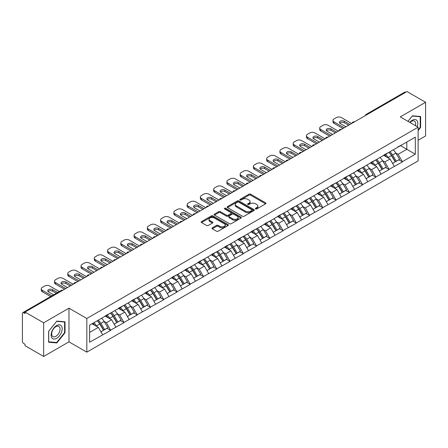 <?xml version="1.0" encoding="UTF-8"?>
<svg xmlns="http://www.w3.org/2000/svg" width="448" height="448" viewBox="0 0 448 448"><rect width="100%" height="100%" fill="white"/><g stroke="black" fill="none" stroke-linecap="round" stroke-linejoin="round"><path stroke-width="0.67" d="M255.601 208.947A0.823 0.476 0 0 0 256.766 208.947L265.63 203.834A1.182 0.683 0 0 0 265.978 203.353A1.182 0.683 0 0 0 265.63 202.871L250.611 194.197A1.182 0.683 0 0 0 248.942 194.197L240.083 199.315A0.823 0.476 0 0 0 239.837 199.651A0.823 0.476 0 0 0 240.083 199.993A0.823 0.476 0 0 0 241.248 199.993L242.396 199.326A3.774 2.178 0 0 1 247.733 199.326L248.987 200.049A3.774 2.178 0 0 1 250.09 201.594A3.774 2.178 0 0 1 248.987 203.134L247.839 203.795A0.823 0.476 0 0 0 247.598 204.131A0.823 0.476 0 0 0 247.839 204.473A0.823 0.476 0 0 0 249.01 204.473L250.152 203.806A3.774 2.178 0 0 1 255.494 203.806L256.743 204.529A3.774 2.178 0 0 1 257.852 206.074A3.774 2.178 0 0 1 256.743 207.614L255.601 208.275A0.823 0.476 0 0 0 255.354 208.611A0.823 0.476 0 0 0 255.601 208.947L255.601 208.275M212.324 227.819A1.182 0.683 0 0 0 211.977 228.301A1.182 0.683 0 0 0 212.324 228.782L216.535 231.213A1.182 0.683 0 0 0 218.204 231.213L228.049 225.529A1.182 0.683 0 0 0 228.39 225.047A1.182 0.683 0 0 0 228.049 224.566L213.03 215.897A1.182 0.683 0 0 0 211.361 215.897L201.516 221.581A1.182 0.683 0 0 0 201.174 222.062A1.182 0.683 0 0 0 201.516 222.544L206.606 225.484A1.182 0.683 0 0 0 208.275 225.484L212.486 223.048A1.182 0.683 0 0 0 212.834 222.566A1.182 0.683 0 0 0 212.486 222.085L209.966 220.629A3.158 1.82 0 0 1 209.042 219.341A3.158 1.82 0 0 1 210.991 217.655A3.158 1.82 0 0 1 214.43 218.053L224.314 223.759A3.158 1.82 0 0 1 225.238 225.047A3.158 1.82 0 0 1 223.289 226.733A3.158 1.82 0 0 1 219.85 226.335L218.204 225.383A1.182 0.683 0 0 0 216.535 225.383L212.324 227.819L212.324 228.782L216.535 226.369L216.535 225.383M68.975 308.179L43.646 322.801L25.032 312.054L406.986 91.538L425.6 102.284L400.271 116.906L418.118 127.21L86.822 318.483L68.975 308.179L68.975 341.841L86.822 352.145L86.822 318.483M242.48 216.233A1.182 0.683 0 0 0 244.149 216.233L253.994 210.549A1.182 0.683 0 0 0 254.335 210.067A1.182 0.683 0 0 0 253.994 209.586L238.974 200.917A1.182 0.683 0 0 0 237.306 200.917L227.461 206.601A1.182 0.683 0 0 0 227.119 207.082A1.182 0.683 0 0 0 227.461 207.564L242.48 216.233M224.913 209.126A0.823 0.476 0 0 1 225.753 209.244L225.753 208.264L241.018 217.078A1.182 0.683 0 0 1 241.366 217.56A1.182 0.683 0 0 1 241.018 218.042L231.174 223.726A1.182 0.683 0 0 1 229.505 223.726L214.491 215.057L214.491 214.094A1.182 0.683 0 0 0 214.144 214.575A1.182 0.683 0 0 0 214.491 215.057M214.491 214.094L218.702 211.658A1.182 0.683 0 0 1 220.371 211.658L226.464 215.174A1.182 0.683 0 0 0 228.133 215.174L230.927 213.562A1.182 0.683 0 0 0 231.269 213.08A1.182 0.683 0 0 0 230.927 212.598L224.582 208.936A0.823 0.476 0 0 1 224.342 208.6A0.823 0.476 0 0 1 224.851 208.158A0.823 0.476 0 0 1 225.753 208.264M86.822 352.145L418.118 160.871L418.118 127.21M97.25 320.757A8.053 4.648 -120 0 1 100.01 323.977L103.762 330.176L107.033 328.289L110.662 330.383L106.417 322.728L104.059 321.367M110.662 330.383L89.628 342.233L89.628 325.158L415.318 137.122L415.318 154.202L402.354 161.683L398.104 154.319L395.752 152.964M388.942 152.348A8.053 4.648 -120 0 1 391.698 155.574L395.45 161.767L398.726 159.88L402.354 161.683M402.354 161.974L389.094 169.338L384.849 161.974L382.491 160.619M375.682 160.003A8.053 4.648 -120 0 1 378.442 163.229L382.194 169.422L385.465 167.535L389.094 169.338M389.094 169.63L375.838 176.994L371.588 169.63L369.236 168.274M362.426 167.658A8.053 4.648 -120 0 1 365.182 170.884L368.934 177.078L372.21 175.19L375.838 176.994M375.838 177.285L362.578 184.649L358.327 177.285L355.975 175.924M349.166 175.314A8.053 4.648 -120 0 1 351.921 178.539L355.678 184.733L358.949 182.846L362.578 184.649M362.578 184.94L349.322 192.304L345.072 184.94L342.714 183.579M335.905 182.969A8.053 4.648 -120 0 1 338.666 186.194L342.418 192.388L345.688 190.501L349.322 192.304M349.322 192.595L336.062 199.954L331.811 192.595L329.459 191.234M322.65 190.624A8.053 4.648 -120 0 1 325.405 193.844L329.157 200.043L332.433 198.156L336.062 199.954M336.062 200.25L322.801 207.609L318.55 200.25L316.198 198.89M309.389 198.279A8.053 4.648 -120 0 1 312.15 201.499L315.902 207.698L319.172 205.811L322.801 207.609M322.801 207.906L309.546 215.264L305.295 207.906L302.938 206.545M296.134 205.934A8.053 4.648 -120 0 1 298.889 209.154L302.641 215.354L305.911 213.466L309.546 215.264M309.546 215.561L296.285 222.919L292.034 215.561L289.682 214.2M282.873 213.59A8.053 4.648 -120 0 1 285.628 216.81L289.38 223.009L292.656 221.122L296.285 222.919M296.285 223.216L283.024 230.574L278.779 223.216L276.422 221.855M269.612 221.245A8.053 4.648 -120 0 1 272.373 224.465L276.125 230.664L279.395 228.771L283.024 230.574M283.024 230.871L269.769 238.23L265.518 230.871L263.166 229.51M256.357 228.9A8.053 4.648 -120 0 1 259.112 232.12L262.864 238.319L266.14 236.426L269.769 238.23M269.769 238.526L256.508 245.885L252.258 238.526L249.906 237.166M243.096 236.555A8.053 4.648 -120 0 1 245.851 239.775L249.609 245.974L252.879 244.082L256.508 245.885M256.508 246.182L243.253 253.54L239.002 246.182L236.645 244.821M229.835 244.205A8.053 4.648 -120 0 1 232.596 247.43L236.348 253.63L239.618 251.737L243.253 253.54M243.253 253.837L229.992 261.195L225.742 253.837L223.39 252.476M216.58 251.86A8.053 4.648 -120 0 1 219.335 255.086L223.087 261.285L226.363 259.392L229.992 261.195M229.992 261.486L216.731 268.85L212.486 261.486L210.129 260.131M203.319 259.515A8.053 4.648 -120 0 1 206.08 262.741L209.832 268.934L213.102 267.047L216.731 268.85M216.731 269.142L203.476 276.506L199.226 269.142L196.868 267.786M190.064 267.17A8.053 4.648 -120 0 1 192.819 270.396L196.571 276.59L199.842 274.702L203.476 276.506M203.476 276.797L190.215 284.161L185.965 276.797L183.613 275.442M176.803 274.826A8.053 4.648 -120 0 1 179.558 278.051L183.316 284.245L186.586 282.358L190.215 284.161M190.215 284.452L176.954 291.816L172.71 284.452L170.352 283.097M163.542 282.481A8.053 4.648 -120 0 1 166.303 285.706L170.055 291.9L173.326 290.013L176.954 291.816M176.954 292.107L163.699 299.471L159.449 292.107L157.097 290.746M150.287 290.136A8.053 4.648 -120 0 1 153.042 293.362L156.794 299.555L160.07 297.668L163.699 299.471M163.699 299.762L150.438 307.126L146.188 299.762L143.836 298.402M137.026 297.791A8.053 4.648 -120 0 1 139.782 301.017L143.539 307.21L146.81 305.323L150.438 307.126M150.438 307.418L137.183 314.776L132.933 307.418L130.575 306.057M123.766 305.446A8.053 4.648 -120 0 1 126.526 308.666L130.278 314.866L133.549 312.978L137.183 314.776M137.183 315.073L123.922 322.431L119.672 315.073L117.32 313.712M110.51 313.102A8.053 4.648 -120 0 1 113.266 316.322L117.018 322.521L120.294 320.634L123.922 322.431M123.922 322.728L110.662 330.086M106.159 315.319L110.662 313.012M106.417 322.728L111.597 319.732L105.056 315.958M115.847 327.096L111.597 319.732M119.42 307.664L123.922 305.357M119.672 315.073L124.858 312.082L118.311 308.302M129.108 319.441L124.858 312.082M132.675 300.009L137.183 297.702M132.933 307.418L138.118 304.427L131.572 300.647M142.363 311.786L138.118 304.427M145.936 292.354L150.438 290.046M146.188 299.762L151.374 296.772L144.833 292.992M155.624 304.13L151.374 296.772M159.191 284.698L163.699 282.391M159.449 292.107L164.634 289.117L158.088 285.337M168.885 296.475L164.634 289.117M172.452 277.043L176.954 274.736M172.71 284.452L177.89 281.462L171.349 277.682M182.14 288.82L177.89 281.462M185.713 269.388L190.215 267.081M185.965 276.797L191.15 273.806L184.604 270.026M195.401 281.165L191.15 273.806M198.968 261.733L203.476 259.426M199.226 269.142L204.411 266.151L197.865 262.371M208.662 273.51L204.411 266.151M212.229 254.078L216.731 251.77M212.486 261.486L217.666 258.496L211.126 254.716M221.917 265.854L217.666 258.496M225.49 246.422L229.992 244.121M225.742 253.837L230.927 250.841L224.381 247.061M235.178 258.199L230.927 250.841M238.745 238.767L243.253 236.466M239.002 246.182L244.188 243.186L237.642 239.406M248.433 250.544L244.188 243.186M252.006 231.118L256.508 228.81M252.258 238.526L257.443 235.53L250.902 231.75M261.694 242.894L257.443 235.53M265.261 223.462L269.769 221.155M265.518 230.871L270.704 227.875L264.158 224.101M274.954 235.239L270.704 227.875M278.522 215.807L283.024 213.5M278.779 223.216L283.959 220.22L277.418 216.446M288.21 227.584L283.959 220.22M291.782 208.152L296.285 205.845M292.034 215.561L297.22 212.565L290.674 208.79M301.47 219.929L297.22 212.565M305.038 200.497L309.546 198.19M305.295 207.906L310.481 204.91L303.934 201.135M314.731 212.274L310.481 204.91M318.298 192.842L322.801 190.534M318.55 200.25L323.736 197.26L317.195 193.48M327.986 204.618L323.736 197.26M331.559 185.186L336.062 182.879M331.811 192.595L336.997 189.605L330.45 185.825M341.247 196.963L336.997 189.605M344.814 177.531L349.322 175.224M345.072 184.94L350.258 181.95L343.711 178.17M354.502 189.308L350.258 181.95M358.075 169.876L362.578 167.569M358.327 177.285L363.513 174.294L356.966 170.514M367.763 181.653L363.513 174.294M371.33 162.221L375.838 159.914M371.588 169.63L376.774 166.639L370.227 162.859M381.024 173.998L376.774 166.639M384.591 154.566L389.094 152.258M384.849 161.974L390.029 158.984L383.488 155.204M394.279 166.342L390.029 158.984M405.714 92.271L367.209 114.503M366.666 114.817A1.803 1.042 120 0 1 367.125 114.453A1.803 1.042 60 0 0 366.223 114.363L404.723 92.137A1.803 1.042 60 0 1 405.625 92.226M397.852 146.91L402.354 144.603M398.104 154.319L406.818 149.29L406.818 142.027L415.318 137.122M400.529 145.662L415.318 154.202M418.118 140.263L425.6 135.946L425.6 102.284M43.646 322.801L43.646 356.462L25.032 345.716L25.032 344.243L23.677 343.459A1.803 1.042 -120 0 1 22.4 341.253L22.4 313.477A1.803 1.042 -120 0 1 22.775 312.654A1.803 1.042 -120 0 1 23.677 312.743L25.032 313.527L25.032 312.054M43.646 356.462L68.975 341.841M89.628 332.422L98.342 327.387L92.053 323.758M102.592 334.751L98.342 327.387M391.513 155.719L391.933 155.96M378.252 163.369L378.672 163.615M364.997 171.024L365.417 171.27M351.736 178.679L352.156 178.926M338.475 186.334L338.901 186.581M325.22 193.99L325.64 194.236M311.959 201.645L312.379 201.891M298.704 209.3L299.124 209.541M285.443 216.955L285.863 217.196M272.182 224.61L272.608 224.851M258.927 232.266L259.347 232.506M245.666 239.921L246.086 240.162M232.406 247.576L232.831 247.817M219.15 255.231L219.57 255.472M205.89 262.886L206.31 263.127M192.634 270.542L193.054 270.782M179.374 278.191L179.794 278.438M166.113 285.846L166.538 286.093M152.858 293.502L153.278 293.748M139.597 301.157L140.017 301.403M126.342 308.812L126.762 309.058M113.081 316.467L113.501 316.714M99.82 324.122L100.24 324.363M418.118 130.57L420.627 127.45L420.627 116.519L412.429 115.786L407.96 121.341M65.022 321.821L56.823 321.093L48.619 331.296L48.619 342.227L56.823 342.961L65.022 332.758L65.022 321.821M255.926 209.065L256.743 208.594A3.774 2.178 0 0 0 257.852 207.054L257.852 206.074M250.09 201.594L250.09 202.574A3.774 2.178 0 0 1 248.987 204.114L248.17 204.585M265.614 203.84L250.611 195.182A1.182 0.683 0 0 0 248.942 195.182L240.414 200.105M253.994 209.586L253.994 210.549L238.974 201.897A1.182 0.683 0 0 0 237.306 201.897L227.478 207.575L227.461 206.601M251.905 210.409A0.823 0.476 0 0 0 252.151 210.067A0.823 0.476 0 0 0 251.905 209.731L238.728 202.121A0.823 0.476 0 0 0 237.558 202.121L236.348 202.821A3.774 2.178 0 0 0 235.245 204.361A3.774 2.178 0 0 0 236.348 205.901L245.358 211.103A3.774 2.178 0 0 0 250.695 211.103L251.905 210.409L251.905 211.389A0.823 0.476 0 0 0 252.151 211.053L252.151 210.067M235.245 204.361L235.245 205.341A3.774 2.178 0 0 0 236.348 206.886L236.348 205.901M251.905 211.389L250.695 212.089A3.774 2.178 0 0 1 245.358 212.089L236.348 206.886M214.508 215.062L218.702 212.638L218.702 211.658M231.269 213.08L231.269 214.06A1.182 0.683 0 0 1 230.927 214.542L228.133 216.154A1.182 0.683 0 0 1 226.464 216.154L220.371 212.638A1.182 0.683 0 0 0 218.702 212.638M225.753 209.244L241.002 218.047M232.781 218.826A3.158 1.82 0 0 0 236.219 219.218A3.158 1.82 0 0 0 238.168 217.538A3.158 1.82 0 0 0 237.244 216.244L233.761 214.234A1.182 0.683 0 0 0 232.092 214.234L229.298 215.852A1.182 0.683 0 0 0 228.95 216.334A1.182 0.683 0 0 0 229.298 216.815L232.781 218.826L232.781 219.806A3.158 1.82 0 0 0 236.219 220.198A3.158 1.82 0 0 0 238.168 218.518L238.168 217.538M228.95 216.334L228.95 217.314A1.182 0.683 0 0 0 229.298 217.795L229.298 216.815M232.781 219.806L229.298 217.795M225.238 225.047L225.238 226.033A3.158 1.82 0 0 1 223.289 227.713A3.158 1.82 0 0 1 219.85 227.321L218.204 226.369A1.182 0.683 0 0 0 216.535 226.369M209.042 219.341L209.042 220.321A3.158 1.82 0 0 0 209.966 221.609L209.966 220.629M212.475 223.059L209.966 221.609M228.032 225.54L213.03 216.877A1.182 0.683 0 0 0 211.361 216.877L201.533 222.555M420.202 127.21L420.627 127.45M64.596 332.511L65.022 332.758M55.955 342.462L56.823 342.961M351.613 123.508L341.415 117.617A3.606 2.083 0 0 0 336.314 117.617L334.023 118.944A3.606 2.083 0 0 0 332.965 120.417A3.606 2.083 0 0 0 334.023 121.884L334.023 123.357L342.944 128.509M334.023 123.357A3.606 2.083 180 0 1 332.965 121.884L332.965 120.417M339.746 123.116A2.822 1.63 180 0 1 344.266 122.696L348.639 125.222M334.023 121.884L344.221 127.775M345.918 126.795L340.267 123.53A2.822 1.63 180 0 1 339.438 122.377A2.822 1.63 180 0 1 341.186 120.87A2.822 1.63 180 0 1 344.266 121.223L349.916 124.488M393.254 149.856A9.856 5.69 60 0 1 395.842 153.104L392.566 154.997A9.856 5.69 -120 0 0 389.984 151.749M392.566 154.997L396.323 161.19L399.594 159.303L395.842 153.104M395.45 161.767L396.323 161.19M398.726 159.88L399.594 159.303M384.35 154.706A8.053 4.648 60 0 1 386.568 156.985M385.605 154.274A9.856 5.69 60 0 1 388.192 157.522L388.562 158.133M392.594 163.419L395.214 161.829L391.462 155.635A9.856 5.69 -120 0 0 388.881 152.387M395.214 161.829L392.56 163.363M338.358 131.163L328.154 125.272A3.606 2.083 0 0 0 323.058 125.272L320.762 126.599A3.606 2.083 0 0 0 319.704 128.072A3.606 2.083 0 0 0 320.762 129.539L320.762 131.012L329.689 136.164M320.762 131.012A3.606 2.083 180 0 1 319.704 129.539L319.704 128.072M326.486 130.766A2.822 1.63 180 0 1 331.005 130.351L335.384 132.877M320.762 129.539L330.96 135.43M332.662 134.45L327.012 131.186A2.822 1.63 180 0 1 326.183 130.032A2.822 1.63 180 0 1 327.925 128.526A2.822 1.63 180 0 1 331.005 128.878L336.655 132.143M379.999 157.511A9.856 5.69 60 0 1 382.581 160.759L379.31 162.652A9.856 5.69 -120 0 0 376.723 159.404M379.31 162.652L383.062 168.846L386.333 166.958L382.581 160.759M382.194 169.422L383.062 168.846M385.465 167.535L386.333 166.958M371.09 162.361A8.053 4.648 60 0 1 373.313 164.64M372.35 161.93A9.856 5.69 60 0 1 374.931 165.178L375.301 165.788M379.333 171.074L381.959 169.484L378.202 163.29A9.856 5.69 -120 0 0 375.62 160.042M381.959 169.484L379.299 171.018M325.097 138.813L314.899 132.927A3.606 2.083 0 0 0 309.798 132.927L307.502 134.254A3.606 2.083 0 0 0 306.449 135.722A3.606 2.083 0 0 0 307.502 137.194L307.502 138.667L316.428 143.819M307.502 138.667A3.606 2.083 180 0 1 306.449 137.194L306.449 135.722M313.23 138.421A2.822 1.63 180 0 1 317.744 138.006L322.123 140.532M307.502 137.194L317.705 143.086M319.402 142.106L313.751 138.841A2.822 1.63 180 0 1 312.922 137.687A2.822 1.63 180 0 1 314.67 136.181A2.822 1.63 180 0 1 317.744 136.534L323.4 139.798M366.738 165.166A9.856 5.69 60 0 1 369.32 168.414L366.05 170.307A9.856 5.69 -120 0 0 363.468 167.059M366.05 170.307L369.802 176.501L373.078 174.614L369.32 168.414M368.934 177.078L369.802 176.501M372.21 175.19L373.078 174.614M357.834 170.016A8.053 4.648 60 0 1 360.052 172.295M359.089 169.585A9.856 5.69 60 0 1 361.67 172.833L362.046 173.443M366.078 178.73L368.698 177.139L364.946 170.946A9.856 5.69 -120 0 0 362.359 167.698M368.698 177.139L366.044 178.674M311.836 146.468L301.638 140.582A3.606 2.083 0 0 0 296.542 140.582L294.246 141.91A3.606 2.083 0 0 0 293.188 143.377A3.606 2.083 0 0 0 294.246 144.85L294.246 146.322L303.167 151.474M294.246 146.322A3.606 2.083 180 0 1 293.188 144.85L293.188 143.377M299.97 146.076A2.822 1.63 180 0 1 304.489 145.662L308.862 148.187M294.246 144.85L304.444 150.741M306.146 149.755L300.49 146.496A2.822 1.63 180 0 1 299.667 145.342A2.822 1.63 180 0 1 301.409 143.836A2.822 1.63 180 0 1 304.489 144.189L310.139 147.454M353.478 172.822A9.856 5.69 60 0 1 356.065 176.07L352.789 177.962A9.856 5.69 -120 0 0 350.207 174.714M352.789 177.962L356.546 184.156L359.817 182.269L356.065 176.07M355.678 184.733L356.546 184.156M358.949 182.846L359.817 182.269M344.574 177.671A8.053 4.648 60 0 1 346.797 179.95M345.834 177.24A9.856 5.69 60 0 1 348.415 180.488L348.785 181.098M352.817 186.385L355.438 184.794L351.686 178.601A9.856 5.69 -120 0 0 349.104 175.353M355.438 184.794L352.783 186.329M298.581 154.123L288.383 148.238A3.606 2.083 0 0 0 283.282 148.238L280.986 149.559A3.606 2.083 0 0 0 279.933 151.032A3.606 2.083 0 0 0 280.986 152.505L280.986 153.978L289.912 159.13M280.986 153.978A3.606 2.083 180 0 1 279.933 152.505L279.933 151.032M286.709 153.731A2.822 1.63 180 0 1 291.228 153.317L295.607 155.842M280.986 152.505L291.183 158.396M292.886 157.41L287.235 154.151A2.822 1.63 180 0 1 286.406 152.998A2.822 1.63 180 0 1 288.148 151.491A2.822 1.63 180 0 1 291.228 151.844L296.878 155.109M340.222 180.477A9.856 5.69 60 0 1 342.804 183.725L339.534 185.618A9.856 5.69 -120 0 0 336.952 182.37M339.534 185.618L343.286 191.811L346.556 189.924L342.804 183.725M342.418 192.388L343.286 191.811M345.688 190.501L346.556 189.924M331.313 185.326A8.053 4.648 60 0 1 333.536 187.606M332.573 184.895A9.856 5.69 60 0 1 335.154 188.143L335.524 188.754M339.556 194.04L342.182 192.45L338.425 186.25A9.856 5.69 -120 0 0 335.843 183.002M342.182 192.45L339.528 193.984M285.32 161.778L275.122 155.893A3.606 2.083 0 0 0 270.021 155.893L267.73 157.214A3.606 2.083 0 0 0 266.672 158.687A3.606 2.083 0 0 0 267.73 160.16L267.73 161.633L276.651 166.785M267.73 161.633A3.606 2.083 180 0 1 266.672 160.16L266.672 158.687M273.454 161.386A2.822 1.63 180 0 1 277.967 160.972L282.346 163.498M267.73 160.16L277.928 166.051M279.625 165.066L273.974 161.806A2.822 1.63 180 0 1 273.146 160.653A2.822 1.63 180 0 1 274.893 159.146A2.822 1.63 180 0 1 277.967 159.499L283.623 162.764M326.962 188.132A9.856 5.69 60 0 1 329.543 191.38L326.273 193.267A9.856 5.69 -120 0 0 323.691 190.019M326.273 193.267L330.025 199.466L333.301 197.579L329.543 191.38M329.157 200.043L330.025 199.466M332.433 198.156L333.301 197.579M318.058 192.982A8.053 4.648 60 0 1 320.275 195.261M319.312 192.55A9.856 5.69 60 0 1 321.899 195.798L322.269 196.409M326.301 201.695L328.922 200.105L325.17 193.906A9.856 5.69 -120 0 0 322.588 190.658M328.922 200.105L326.267 201.639M417.183 126.666A7.812 4.508 120 0 0 417.043 120.669A7.812 4.508 120 0 0 409.752 122.382M415.391 125.636A5.914 3.416 120 0 0 415.106 121.666A5.914 3.416 120 0 0 414.439 121.05A5.914 3.416 120 0 0 409.993 122.517M412.238 116.015L420.202 116.738L420.202 127.333L418.118 129.92M419.675 116.43L420.202 116.738M407.977 121.352L412.255 116.026M51.867 337.882A7.812 4.508 120 0 0 59.416 335.86A7.812 4.508 120 0 0 61.438 325.976A7.812 4.508 120 0 0 53.889 327.998A7.812 4.508 120 0 0 51.867 337.882M52.254 335.989A5.914 3.416 120 0 0 52.92 336.605A5.914 3.416 120 0 0 58.425 333.844A5.914 3.416 120 0 0 59.5 326.973A5.914 3.416 120 0 0 58.834 326.357A5.914 3.416 120 0 0 53.329 329.118A5.914 3.416 120 0 0 52.254 335.989M56.65 321.334L64.596 322.045L64.596 332.64L56.65 342.524L48.703 341.813L48.703 331.218L56.65 321.334M64.07 321.737L64.596 322.045M272.065 169.434L261.862 163.548A3.606 2.083 0 0 0 256.766 163.548L254.47 164.87A3.606 2.083 0 0 0 253.411 166.342A3.606 2.083 0 0 0 254.47 167.815L254.47 169.288L263.396 174.44M254.47 169.288A3.606 2.083 180 0 1 253.411 167.815L253.411 166.342M260.193 169.042A2.822 1.63 180 0 1 264.712 168.627L269.086 171.153M254.47 167.815L264.667 173.706M266.37 172.721L260.714 169.462A2.822 1.63 180 0 1 259.89 168.308A2.822 1.63 180 0 1 261.632 166.802A2.822 1.63 180 0 1 264.712 167.154L270.362 170.414M313.706 195.787A9.856 5.69 60 0 1 316.288 199.035L313.018 200.922A9.856 5.69 -120 0 0 310.43 197.674M313.018 200.922L316.77 207.122L320.04 205.234L316.288 199.035M315.902 207.698L316.77 207.122M319.172 205.811L320.04 205.234M304.797 200.637A8.053 4.648 60 0 1 307.02 202.916M306.057 200.206A9.856 5.69 60 0 1 308.638 203.454L309.008 204.064M313.04 209.35L315.661 207.76L311.909 201.561A9.856 5.69 -120 0 0 309.327 198.313M315.661 207.76L313.006 209.294M258.804 177.089L248.606 171.203A3.606 2.083 0 0 0 243.505 171.203L241.209 172.525A3.606 2.083 0 0 0 240.156 173.998A3.606 2.083 0 0 0 241.209 175.47L241.209 176.943L250.135 182.095M241.209 176.943A3.606 2.083 180 0 1 240.156 175.47L240.156 173.998M246.932 176.697A2.822 1.63 180 0 1 251.451 176.282L255.83 178.808M241.209 175.47L251.412 181.356M253.109 180.376L247.458 177.117A2.822 1.63 180 0 1 246.63 175.963A2.822 1.63 180 0 1 248.377 174.457A2.822 1.63 180 0 1 251.451 174.81L257.102 178.069M300.446 203.442A9.856 5.69 60 0 1 303.027 206.69L299.757 208.578A9.856 5.69 -120 0 0 297.175 205.33M299.757 208.578L303.509 214.777L306.779 212.89L303.027 206.69M302.641 215.354L303.509 214.777M305.911 213.466L306.779 212.89M291.536 208.292A8.053 4.648 60 0 1 293.759 210.571M292.796 207.861A9.856 5.69 60 0 1 295.378 211.109L295.747 211.719M299.785 217.006L302.406 215.415L298.654 209.216A9.856 5.69 -120 0 0 296.066 205.968M302.406 215.415L299.751 216.95M245.543 184.744L235.346 178.858A3.606 2.083 0 0 0 230.25 178.858L227.954 180.18A3.606 2.083 0 0 0 226.895 181.653A3.606 2.083 0 0 0 227.954 183.126L227.954 184.598L236.874 189.75M227.954 184.598A3.606 2.083 180 0 1 226.895 183.126L226.895 181.653M233.677 184.352A2.822 1.63 180 0 1 238.196 183.938L242.57 186.463M227.954 183.126L238.151 189.011M239.848 188.031L234.198 184.766A2.822 1.63 180 0 1 233.374 183.618A2.822 1.63 180 0 1 235.116 182.112A2.822 1.63 180 0 1 238.196 182.465L243.846 185.724M287.185 211.098A9.856 5.69 60 0 1 289.772 214.346L286.496 216.233A9.856 5.69 -120 0 0 283.914 212.985M286.496 216.233L290.254 222.432L293.524 220.545L289.772 214.346M289.38 223.009L290.254 222.432M292.656 221.122L293.524 220.545M278.281 215.947A8.053 4.648 60 0 1 280.498 218.226M279.535 215.516A9.856 5.69 60 0 1 282.122 218.764L282.492 219.374M286.524 224.661L289.145 223.07L285.393 216.871A9.856 5.69 -120 0 0 282.811 213.623M289.145 223.07L286.49 224.605M232.288 192.399L222.09 186.514A3.606 2.083 0 0 0 216.989 186.514L214.693 187.835A3.606 2.083 0 0 0 213.64 189.308A3.606 2.083 0 0 0 214.693 190.781L214.693 192.254L223.619 197.406M214.693 192.254A3.606 2.083 180 0 1 213.64 190.781L213.64 189.308M220.416 192.007A2.822 1.63 180 0 1 224.935 191.587L229.314 194.118M214.693 190.781L224.89 196.666M226.593 195.686L220.942 192.422A2.822 1.63 180 0 1 220.114 191.268A2.822 1.63 180 0 1 221.855 189.762A2.822 1.63 180 0 1 224.935 190.12L230.586 193.379M273.93 218.753A9.856 5.69 60 0 1 276.511 222.001L273.241 223.888A9.856 5.69 -120 0 0 270.654 220.64M273.241 223.888L276.993 230.087L280.263 228.194L276.511 222.001M276.125 230.664L276.993 230.087M279.395 228.771L280.263 228.194M265.02 223.602A8.053 4.648 60 0 1 267.243 225.876M266.28 223.166A9.856 5.69 60 0 1 268.862 226.414L269.231 227.03M273.263 232.316L275.89 230.726L272.132 224.526A9.856 5.69 -120 0 0 269.55 221.278M275.89 230.726L273.23 232.254M219.027 200.054L208.83 194.163A3.606 2.083 0 0 0 203.728 194.163L201.432 195.49A3.606 2.083 0 0 0 200.379 196.963A3.606 2.083 0 0 0 201.432 198.436L201.432 199.909L210.358 205.061M201.432 199.909A3.606 2.083 180 0 1 200.379 198.436L200.379 196.963M207.161 199.662A2.822 1.63 180 0 1 211.674 199.242L216.054 201.774M201.432 198.436L211.635 204.322M213.332 203.342L207.682 200.077A2.822 1.63 180 0 1 206.853 198.923A2.822 1.63 180 0 1 208.6 197.417A2.822 1.63 180 0 1 211.674 197.77L217.33 201.034M260.669 226.408A9.856 5.69 60 0 1 263.25 229.656L259.98 231.543A9.856 5.69 -120 0 0 257.398 228.295M259.98 231.543L263.732 237.742L267.008 235.85L263.25 229.656M262.864 238.319L263.732 237.742M266.14 236.426L267.008 235.85M251.765 231.258A8.053 4.648 60 0 1 253.982 233.531M253.019 230.821A9.856 5.69 60 0 1 255.601 234.069L255.976 234.685M260.008 239.971L262.629 238.381L258.877 232.182A9.856 5.69 -120 0 0 256.295 228.934M262.629 238.381L259.974 239.91M205.766 207.71L195.569 201.818A3.606 2.083 0 0 0 190.473 201.818L188.177 203.146A3.606 2.083 0 0 0 187.118 204.618A3.606 2.083 0 0 0 188.177 206.091L188.177 207.564L197.098 212.716M188.177 207.564A3.606 2.083 180 0 1 187.118 206.091L187.118 204.618M193.9 207.318A2.822 1.63 180 0 1 198.419 206.898L202.793 209.429M188.177 206.091L198.374 211.977M200.077 210.997L194.421 207.732A2.822 1.63 180 0 1 193.598 206.578A2.822 1.63 180 0 1 195.339 205.072A2.822 1.63 180 0 1 198.419 205.425L204.07 208.69M247.414 234.063A9.856 5.69 60 0 1 249.995 237.311L246.719 239.198A9.856 5.69 -120 0 0 244.138 235.95M246.719 239.198L250.477 245.398L253.747 243.505L249.995 237.311M249.609 245.974L250.477 245.398M252.879 244.082L253.747 243.505M238.504 238.907A8.053 4.648 60 0 1 240.727 241.186M239.764 238.476A9.856 5.69 60 0 1 242.346 241.724L242.715 242.334M246.747 247.621L249.368 246.036L245.616 239.837A9.856 5.69 -120 0 0 243.034 236.589M249.368 246.036L246.714 247.565M192.511 215.365L182.314 209.474A3.606 2.083 0 0 0 177.212 209.474L174.916 210.801A3.606 2.083 0 0 0 173.863 212.274A3.606 2.083 0 0 0 174.916 213.746L174.916 215.219L183.842 220.371M174.916 215.219A3.606 2.083 180 0 1 173.863 213.746L173.863 212.274M180.639 214.973A2.822 1.63 180 0 1 185.158 214.553L189.538 217.078M174.916 213.746L185.114 219.632M186.816 218.652L181.166 215.387A2.822 1.63 180 0 1 180.337 214.234A2.822 1.63 180 0 1 182.078 212.727A2.822 1.63 180 0 1 185.158 213.08L190.809 216.345M234.153 241.718A9.856 5.69 60 0 1 236.734 244.966L233.464 246.854A9.856 5.69 -120 0 0 230.882 243.606M233.464 246.854L237.216 253.053L240.486 251.16L236.734 244.966M236.348 253.63L237.216 253.053M239.618 251.737L240.486 251.16M225.243 246.562A8.053 4.648 60 0 1 227.466 248.842M226.503 246.131A9.856 5.69 60 0 1 229.085 249.379L229.454 249.99M233.486 255.276L236.113 253.691L232.361 247.492A9.856 5.69 -120 0 0 229.774 244.244M236.113 253.691L233.458 255.22M179.25 223.02L169.053 217.129A3.606 2.083 0 0 0 163.951 217.129L161.661 218.456A3.606 2.083 0 0 0 160.602 219.929A3.606 2.083 0 0 0 161.661 221.402L161.661 222.869L170.582 228.021M161.661 222.869A3.606 2.083 180 0 1 160.602 221.402L160.602 219.929M167.384 222.628A2.822 1.63 180 0 1 171.898 222.208L176.277 224.734M161.661 221.402L171.858 227.287M173.555 226.307L167.905 223.042A2.822 1.63 180 0 1 167.076 221.889A2.822 1.63 180 0 1 168.823 220.382A2.822 1.63 180 0 1 171.898 220.735L177.554 224M220.892 249.374A9.856 5.69 60 0 1 223.479 252.622L220.203 254.509A9.856 5.69 -120 0 0 217.622 251.261M220.203 254.509L223.955 260.708L227.231 258.815L223.479 252.622M223.087 261.285L223.955 260.708M226.363 259.392L227.231 258.815M211.988 254.218A8.053 4.648 60 0 1 214.206 256.497M213.242 253.786A9.856 5.69 60 0 1 215.83 257.034L216.199 257.645M220.231 262.931L222.852 261.341L219.1 255.147A9.856 5.69 -120 0 0 216.518 251.899M222.852 261.341L220.198 262.875M165.995 230.675L155.792 224.784A3.606 2.083 0 0 0 150.696 224.784L148.4 226.111A3.606 2.083 0 0 0 147.342 227.584A3.606 2.083 0 0 0 148.4 229.057L148.4 230.524L157.326 235.676M148.4 230.524A3.606 2.083 180 0 1 147.342 229.057L147.342 227.584M154.123 230.283A2.822 1.63 180 0 1 158.642 229.863L163.016 232.389M148.4 229.057L158.598 234.942M160.3 233.962L154.65 230.698A2.822 1.63 180 0 1 153.821 229.544A2.822 1.63 180 0 1 155.562 228.038A2.822 1.63 180 0 1 158.642 228.39L164.293 231.655M207.637 257.029A9.856 5.69 60 0 1 210.218 260.277L206.948 262.164A9.856 5.69 -120 0 0 204.361 258.916M206.948 262.164L210.7 268.358L213.97 266.47L210.218 260.277M209.832 268.934L210.7 268.358M213.102 267.047L213.97 266.47M198.727 261.873A8.053 4.648 60 0 1 200.95 264.152M199.987 261.442A9.856 5.69 60 0 1 202.569 264.69L202.938 265.3M206.97 270.586L209.591 268.996L205.839 262.802A9.856 5.69 -120 0 0 203.258 259.554M209.591 268.996L206.937 270.53M152.734 238.33L142.537 232.439A3.606 2.083 0 0 0 137.435 232.439L135.139 233.766A3.606 2.083 0 0 0 134.086 235.239A3.606 2.083 0 0 0 135.139 236.706L135.139 238.179L144.066 243.331M135.139 238.179A3.606 2.083 180 0 1 134.086 236.706L134.086 235.239M140.862 237.938A2.822 1.63 180 0 1 145.382 237.518L149.761 240.044M135.139 236.706L145.342 242.598M147.039 241.618L141.389 238.353A2.822 1.63 180 0 1 140.56 237.199A2.822 1.63 180 0 1 142.307 235.693A2.822 1.63 180 0 1 145.382 236.046L151.032 239.31M194.376 264.678A9.856 5.69 60 0 1 196.958 267.926L193.687 269.819A9.856 5.69 -120 0 0 191.106 266.571M193.687 269.819L197.439 276.013L200.71 274.126L196.958 267.926M196.571 276.59L197.439 276.013M199.842 274.702L200.71 274.126M185.466 269.528A8.053 4.648 60 0 1 187.69 271.807M186.726 269.097A9.856 5.69 60 0 1 189.308 272.345L189.678 272.955M193.715 278.242L196.336 276.651L192.584 270.458A9.856 5.69 -120 0 0 189.997 267.21M196.336 276.651L193.682 278.186M139.474 245.986L129.276 240.094A3.606 2.083 0 0 0 124.18 240.094L121.884 241.422A3.606 2.083 0 0 0 120.826 242.894A3.606 2.083 0 0 0 121.884 244.362L121.884 245.834L130.805 250.986M121.884 245.834A3.606 2.083 180 0 1 120.826 244.362L120.826 242.894M127.607 245.588A2.822 1.63 180 0 1 132.126 245.174L136.5 247.699M121.884 244.362L132.082 250.253M133.784 249.273L128.128 246.008A2.822 1.63 180 0 1 127.305 244.854A2.822 1.63 180 0 1 129.046 243.348A2.822 1.63 180 0 1 132.126 243.701L137.777 246.966M181.115 272.334A9.856 5.69 60 0 1 183.702 275.582L180.426 277.474A9.856 5.69 -120 0 0 177.845 274.226M180.426 277.474L184.184 283.668L187.454 281.781L183.702 275.582M183.316 284.245L184.184 283.668M186.586 282.358L187.454 281.781M172.211 277.183A8.053 4.648 60 0 1 174.429 279.462M173.466 276.752A9.856 5.69 60 0 1 176.053 280L176.422 280.61M180.454 285.897L183.075 284.306L179.323 278.113A9.856 5.69 -120 0 0 176.742 274.865M183.075 284.306L180.421 285.841M126.218 253.635L116.021 247.75A3.606 2.083 0 0 0 110.919 247.75L108.623 249.077A3.606 2.083 0 0 0 107.57 250.544A3.606 2.083 0 0 0 108.623 252.017L108.623 253.49L117.55 258.642M108.623 253.49A3.606 2.083 180 0 1 107.57 252.017L107.57 250.544M114.346 253.243A2.822 1.63 180 0 1 118.866 252.829L123.245 255.354M108.623 252.017L118.821 257.908M120.523 256.928L114.873 253.663A2.822 1.63 180 0 1 114.044 252.51A2.822 1.63 180 0 1 115.786 251.003A2.822 1.63 180 0 1 118.866 251.356L124.516 254.621M167.86 279.989A9.856 5.69 60 0 1 170.442 283.237L167.171 285.13A9.856 5.69 -120 0 0 164.584 281.882M167.171 285.13L170.923 291.323L174.194 289.436L170.442 283.237M170.055 291.9L170.923 291.323M173.326 290.013L174.194 289.436M158.95 284.838A8.053 4.648 60 0 1 161.174 287.118M160.21 284.407A9.856 5.69 60 0 1 162.792 287.655L163.162 288.266M167.194 293.552L169.82 291.962L166.062 285.768A9.856 5.69 -120 0 0 163.481 282.52M169.82 291.962L167.16 293.496M112.958 261.29L102.76 255.405A3.606 2.083 0 0 0 97.658 255.405L95.368 256.732A3.606 2.083 0 0 0 94.31 258.199A3.606 2.083 0 0 0 95.368 259.672L95.368 261.145L104.289 266.297M95.368 261.145A3.606 2.083 180 0 1 94.31 259.672L94.31 258.199M101.091 260.898A2.822 1.63 180 0 1 105.605 260.484L109.984 263.01M95.368 259.672L105.566 265.563M107.262 264.578L101.612 261.318A2.822 1.63 180 0 1 100.783 260.165A2.822 1.63 180 0 1 102.53 258.658A2.822 1.63 180 0 1 105.605 259.011L111.261 262.276M154.599 287.644A9.856 5.69 60 0 1 157.181 290.892L153.91 292.785A9.856 5.69 -120 0 0 151.329 289.537M153.91 292.785L157.662 298.978L160.938 297.091L157.181 290.892M156.794 299.555L157.662 298.978M160.07 297.668L160.938 297.091M145.695 292.494A8.053 4.648 60 0 1 147.913 294.773M146.95 292.062A9.856 5.69 60 0 1 149.531 295.31L149.906 295.921M153.938 301.207L156.559 299.617L152.807 293.423A9.856 5.69 -120 0 0 150.226 290.175M156.559 299.617L153.905 301.151M99.702 268.946L89.499 263.06A3.606 2.083 0 0 0 84.403 263.06L82.107 264.382A3.606 2.083 0 0 0 81.049 265.854A3.606 2.083 0 0 0 82.107 267.327L82.107 268.8L91.028 273.952M82.107 268.8A3.606 2.083 180 0 1 81.049 267.327L81.049 265.854M87.83 268.554A2.822 1.63 180 0 1 92.35 268.139L96.723 270.665M82.107 267.327L92.305 273.218M94.007 272.233L88.351 268.974A2.822 1.63 180 0 1 87.528 267.82A2.822 1.63 180 0 1 89.27 266.314A2.822 1.63 180 0 1 92.35 266.666L98 269.931M141.344 295.299A9.856 5.69 60 0 1 143.926 298.547L140.65 300.44A9.856 5.69 -120 0 0 138.068 297.192M140.65 300.44L144.407 306.634L147.678 304.746L143.926 298.547M143.539 307.21L144.407 306.634M146.81 305.323L147.678 304.746M132.434 300.149A8.053 4.648 60 0 1 134.658 302.428M133.694 299.718A9.856 5.69 60 0 1 136.276 302.966L136.646 303.576M140.678 308.862L143.298 307.272L139.546 301.073A9.856 5.69 -120 0 0 136.965 297.825M143.298 307.272L140.644 308.806M86.442 276.601L76.244 270.715A3.606 2.083 0 0 0 71.142 270.715L68.846 272.037A3.606 2.083 0 0 0 67.794 273.51A3.606 2.083 0 0 0 68.846 274.982L68.846 276.455L77.773 281.607M68.846 276.455A3.606 2.083 180 0 1 67.794 274.982L67.794 273.51M74.57 276.209A2.822 1.63 180 0 1 79.089 275.794L83.468 278.32M68.846 274.982L79.044 280.874M80.746 279.888L75.096 276.629A2.822 1.63 180 0 1 74.267 275.475A2.822 1.63 180 0 1 76.009 273.969A2.822 1.63 180 0 1 79.089 274.322L84.739 277.586M128.083 302.954A9.856 5.69 60 0 1 130.665 306.202L127.394 308.09A9.856 5.69 -120 0 0 124.813 304.842M127.394 308.09L131.146 314.289L134.417 312.402L130.665 306.202M130.278 314.866L131.146 314.289M133.549 312.978L134.417 312.402M119.174 307.804A8.053 4.648 60 0 1 121.397 310.083M120.434 307.373A9.856 5.69 60 0 1 123.015 310.621L123.385 311.231M127.417 316.518L130.043 314.927L126.291 308.728A9.856 5.69 -120 0 0 123.704 305.48M130.043 314.927L127.389 316.462M73.181 284.256L62.983 278.37A3.606 2.083 0 0 0 57.882 278.37L55.591 279.692A3.606 2.083 0 0 0 54.533 281.165A3.606 2.083 0 0 0 55.591 282.638L55.591 284.11L64.512 289.262M55.591 284.11A3.606 2.083 180 0 1 54.533 282.638L54.533 281.165M61.314 283.864A2.822 1.63 180 0 1 65.828 283.45L70.207 285.975M55.591 282.638L65.789 288.529M67.486 287.543L61.835 284.284A2.822 1.63 180 0 1 61.006 283.13A2.822 1.63 180 0 1 62.754 281.624A2.822 1.63 180 0 1 65.828 281.977L71.484 285.236M114.822 310.61A9.856 5.69 60 0 1 117.41 313.858L114.134 315.745A9.856 5.69 -120 0 0 111.552 312.497M114.134 315.745L117.886 321.944L121.162 320.057L117.41 313.858M117.018 322.521L117.886 321.944M120.294 320.634L121.162 320.057M105.918 315.459A8.053 4.648 60 0 1 108.136 317.738M107.173 315.028A9.856 5.69 60 0 1 109.76 318.276L110.13 318.886M114.162 324.173L116.782 322.582L113.03 316.383A9.856 5.69 -120 0 0 110.449 313.135M116.782 322.582L114.128 324.117M59.31 291.558L49.722 286.026A3.606 2.083 0 0 0 44.626 286.026L42.33 287.347A3.606 2.083 0 0 0 41.272 288.82A3.606 2.083 0 0 0 42.33 290.293L42.33 291.766L50.641 296.565M42.33 291.766A3.606 2.083 180 0 1 41.272 290.293L41.272 288.82M48.054 291.519A2.822 1.63 180 0 1 52.573 291.105L56.336 293.278M42.33 290.293L51.918 295.826M53.614 294.846L48.58 291.939A2.822 1.63 180 0 1 47.751 290.786A2.822 1.63 180 0 1 49.493 289.279A2.822 1.63 180 0 1 52.573 289.632L57.613 292.538M101.567 318.265A9.856 5.69 60 0 1 104.149 321.513L100.878 323.4A9.856 5.69 -120 0 0 98.291 320.152M100.878 323.4L104.63 329.599L107.901 327.712L104.149 321.513M103.762 330.176L104.63 329.599M107.033 328.289L107.901 327.712M92.876 323.282A8.053 4.648 60 0 1 94.881 325.394M93.918 322.683A9.856 5.69 60 0 1 96.499 325.931L96.869 326.542M100.901 331.828L103.527 330.238L99.77 324.038A9.856 5.69 -120 0 0 97.188 320.79M103.527 330.238L100.867 331.772M62.261 290.562L23.677 312.743M62.636 290.349A1.803 1.042 -60 0 0 62.177 290.511A1.803 1.042 -120 0 0 61.275 290.422L22.775 312.654M353.41 122.472A1.803 1.042 120 0 1 353.87 122.108A1.803 1.042 -60 0 1 354.323 121.94M340.15 130.122A1.803 1.042 120 0 1 340.609 129.763A1.803 1.042 -60 0 1 341.068 129.595M326.894 137.777A1.803 1.042 120 0 1 327.348 137.418A1.803 1.042 -60 0 1 327.807 137.25M313.634 145.432A1.803 1.042 120 0 1 314.093 145.074A1.803 1.042 -60 0 1 314.546 144.906M300.373 153.087A1.803 1.042 120 0 1 300.832 152.729A1.803 1.042 -60 0 1 301.291 152.561M287.118 160.742A1.803 1.042 120 0 1 287.571 160.384A1.803 1.042 -60 0 1 288.03 160.216M273.857 168.398A1.803 1.042 120 0 1 274.316 168.034A1.803 1.042 -60 0 1 274.775 167.871M260.596 176.053A1.803 1.042 120 0 1 261.055 175.689A1.803 1.042 -60 0 1 261.514 175.526M247.341 183.708A1.803 1.042 120 0 1 247.8 183.344A1.803 1.042 -60 0 1 248.254 183.182M234.08 191.363A1.803 1.042 120 0 1 234.539 190.999A1.803 1.042 -60 0 1 234.998 190.837M220.825 199.018A1.803 1.042 120 0 1 221.278 198.654A1.803 1.042 -60 0 1 221.738 198.492M207.564 206.674A1.803 1.042 120 0 1 208.023 206.31A1.803 1.042 -60 0 1 208.477 206.142M194.303 214.329A1.803 1.042 120 0 1 194.762 213.965A1.803 1.042 -60 0 1 195.222 213.797M181.048 221.984A1.803 1.042 120 0 1 181.502 221.62A1.803 1.042 -60 0 1 181.961 221.452M167.787 229.639A1.803 1.042 120 0 1 168.246 229.275A1.803 1.042 -60 0 1 168.706 229.107M154.532 237.294A1.803 1.042 120 0 1 154.986 236.93A1.803 1.042 -60 0 1 155.445 236.762M141.271 244.944A1.803 1.042 120 0 1 141.73 244.586A1.803 1.042 -60 0 1 142.184 244.418M128.01 252.599A1.803 1.042 120 0 1 128.47 252.241A1.803 1.042 -60 0 1 128.929 252.073M114.755 260.254A1.803 1.042 120 0 1 115.209 259.896A1.803 1.042 -60 0 1 115.668 259.728M101.494 267.91A1.803 1.042 120 0 1 101.954 267.551A1.803 1.042 -60 0 1 102.407 267.383M88.234 275.565A1.803 1.042 120 0 1 88.693 275.206A1.803 1.042 -60 0 1 89.152 275.038M74.978 283.22A1.803 1.042 120 0 1 75.432 282.856A1.803 1.042 -60 0 1 75.891 282.694M256.743 208.594L256.743 207.614M247.839 204.473L247.839 203.795M248.987 204.114L248.987 203.134M240.083 199.993L240.083 199.315M248.942 195.182L248.942 194.197M250.611 195.182L250.611 194.197M265.63 203.834L265.63 202.871M237.306 201.897L237.306 200.917M238.974 201.897L238.974 200.917M245.358 212.089L245.358 211.103M250.695 212.089L250.695 211.103M220.371 212.638L220.371 211.658M226.464 216.154L226.464 215.174M228.133 216.154L228.133 215.174M230.927 214.542L230.927 213.562M241.018 218.042L241.018 217.078M218.204 226.369L218.204 225.383M219.85 227.321L219.85 226.335M212.486 223.048L212.486 222.085M201.516 222.544L201.516 221.581M211.361 216.877L211.361 215.897M213.03 216.877L213.03 215.897M228.049 225.529L228.049 224.566M391.462 155.635L388.192 157.522M344.266 122.696L344.266 121.223M378.202 163.29L374.931 165.178M331.005 130.351L331.005 128.878M364.946 170.946L361.67 172.833M317.744 138.006L317.744 136.534M351.686 178.601L348.415 180.488M304.489 145.662L304.489 144.189M338.425 186.25L335.154 188.143M291.228 153.317L291.228 151.844M325.17 193.906L321.899 195.798M277.967 160.972L277.967 159.499M311.909 201.561L308.638 203.454M264.712 168.627L264.712 167.154M298.654 209.216L295.378 211.109M251.451 176.282L251.451 174.81M285.393 216.871L282.122 218.764M238.196 183.938L238.196 182.465M272.132 224.526L268.862 226.414M224.935 191.587L224.935 190.12M258.877 232.182L255.601 234.069M211.674 199.242L211.674 197.77M245.616 239.837L242.346 241.724M198.419 206.898L198.419 205.425M232.361 247.492L229.085 249.379M185.158 214.553L185.158 213.08M219.1 255.147L215.83 257.034M171.898 222.208L171.898 220.735M205.839 262.802L202.569 264.69M158.642 229.863L158.642 228.39M192.584 270.458L189.308 272.345M145.382 237.518L145.382 236.046M179.323 278.113L176.053 280M132.126 245.174L132.126 243.701M166.062 285.768L162.792 287.655M118.866 252.829L118.866 251.356M152.807 293.423L149.531 295.31M105.605 260.484L105.605 259.011M139.546 301.073L136.276 302.966M92.35 268.139L92.35 266.666M126.291 308.728L123.015 310.621M79.089 275.794L79.089 274.322M113.03 316.383L109.76 318.276M65.828 283.45L65.828 281.977M99.77 324.038L96.499 325.931M52.573 291.105L52.573 289.632M366.223 114.363A1.803 1.803 0 0 0 365.355 115.573M354.446 121.873A1.803 1.803 0 0 0 352.1 123.228M341.186 129.528A1.803 1.803 0 0 0 338.839 130.883M327.93 137.183A1.803 1.803 0 0 0 325.584 138.538M314.67 144.838A1.803 1.803 0 0 0 312.323 146.188M301.409 152.488A1.803 1.803 0 0 0 299.062 153.843M288.154 160.143A1.803 1.803 0 0 0 285.807 161.498M274.893 167.798A1.803 1.803 0 0 0 272.546 169.154M261.632 175.454A1.803 1.803 0 0 0 259.286 176.809M248.377 183.109A1.803 1.803 0 0 0 246.03 184.464M235.116 190.764A1.803 1.803 0 0 0 232.77 192.119M221.861 198.419A1.803 1.803 0 0 0 219.514 199.774M208.6 206.074A1.803 1.803 0 0 0 206.254 207.43M195.339 213.73A1.803 1.803 0 0 0 192.993 215.085M182.084 221.385A1.803 1.803 0 0 0 179.738 222.74M168.823 229.04A1.803 1.803 0 0 0 166.477 230.395M155.562 236.695A1.803 1.803 0 0 0 153.222 238.05M142.307 244.35A1.803 1.803 0 0 0 139.961 245.706M129.046 252.006A1.803 1.803 0 0 0 126.7 253.361M115.791 259.661A1.803 1.803 0 0 0 113.445 261.01M102.53 267.316A1.803 1.803 0 0 0 100.184 268.666M89.27 274.966A1.803 1.803 0 0 0 86.923 276.321M76.014 282.621A1.803 1.803 0 0 0 73.668 283.976M62.754 290.276A1.803 1.803 0 0 0 61.275 290.422"/></g></svg>

